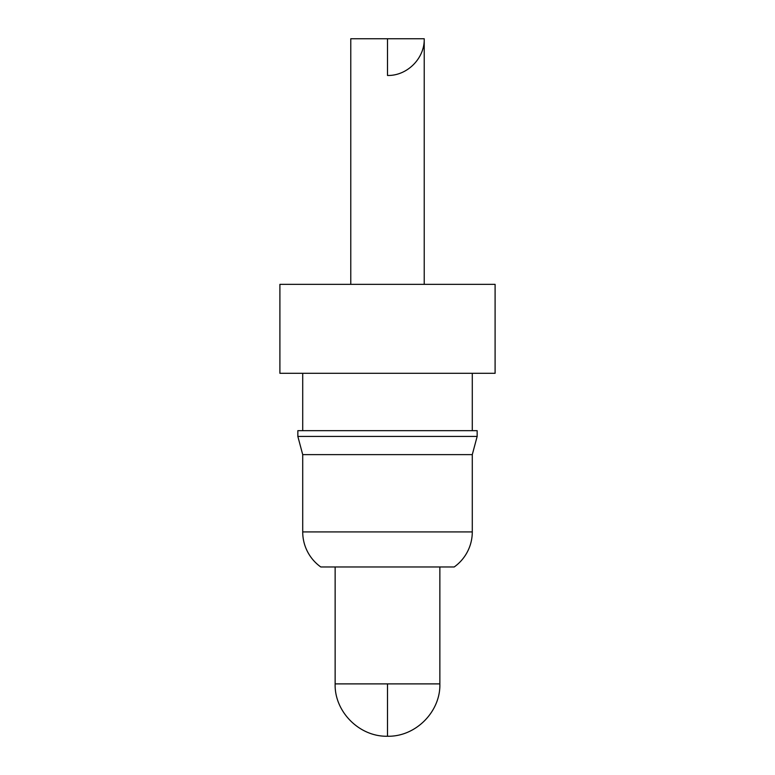 <?xml version="1.0" encoding="UTF-8"?>
<svg xmlns="http://www.w3.org/2000/svg" width="775" height="775" viewBox="0 0 775 775"><rect width="100%" height="100%" fill="white"/><g stroke="black" fill="none" stroke-linecap="round" stroke-linejoin="round"><path stroke-width="1.16" d="M387.5 38.75L424.225 38.75L387.5 38.75L387.5 75.475C407.466 75.911 424.797 58.038 424.225 38.75L424.225 284.357L424.225 38.75L350.775 38.75L350.775 284.357L350.775 38.75M302.715 373.298L302.715 430.677L302.715 373.298M472.285 430.677L472.285 373.298L472.285 430.677M279.901 284.357L279.901 373.298L495.099 373.298L495.099 284.357L279.901 284.357L495.099 284.357L495.099 373.298L279.901 373.298L279.901 284.357M454.208 566.971L320.792 566.971A43.042 43.042 0 0 1 302.715 531.912L302.715 454.625L297.842 436.422L302.715 454.625L472.285 454.625L477.158 436.422L297.842 436.422L477.158 436.422L477.158 430.677L297.842 430.677L297.842 436.422L297.842 430.677L477.158 430.677L477.158 436.422L472.285 454.625L302.715 454.625L302.715 531.912L472.285 531.912L472.285 454.625L472.285 531.912L302.715 531.912A43.042 43.042 0 0 0 320.792 566.971L454.208 566.971A43.042 43.042 0 0 0 472.285 531.912M335.139 683.889L439.861 683.889L439.861 566.971L439.861 683.889L387.5 683.889L387.5 736.25L387.5 683.889L335.139 683.889L335.139 566.971L335.139 683.889C334.316 711.382 359.038 736.87 387.5 736.25C415.962 736.87 440.684 711.382 439.861 683.889"/></g></svg>
